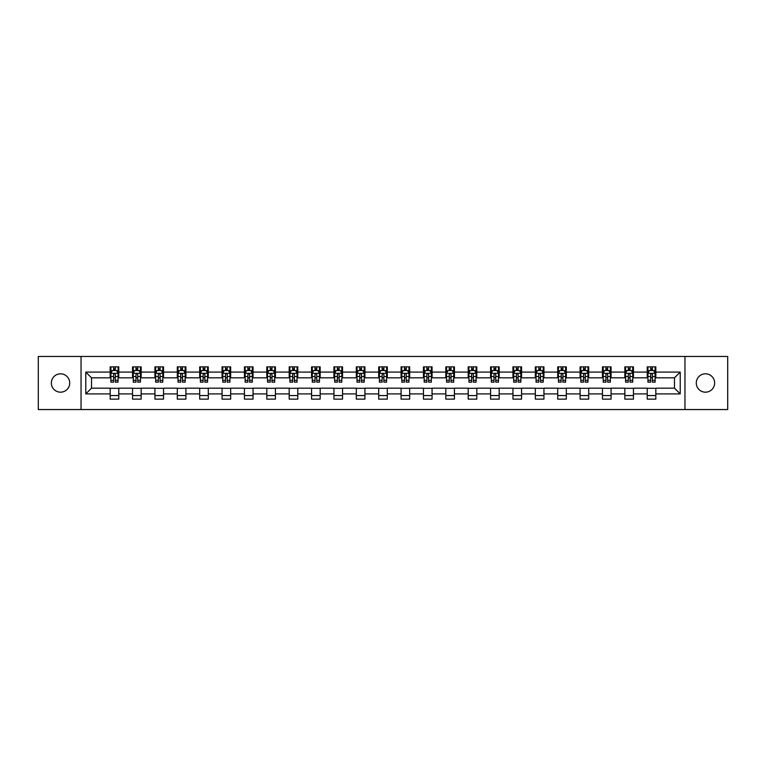 <?xml version="1.0" encoding="UTF-8"?>
<svg xmlns="http://www.w3.org/2000/svg" width="766" height="766" viewBox="0 0 766 766"><rect width="100%" height="100%" fill="white"/><g stroke="black" fill="none" stroke-linecap="round" stroke-linejoin="round"><path stroke-width="1.15" d="M705.467 373.818A9.182 9.182 0 0 0 696.284 383A9.182 9.182 0 0 0 705.467 392.182A9.182 9.182 0 0 0 714.649 383A9.182 9.182 0 0 0 705.467 373.818M60.533 373.818A9.182 9.182 0 0 0 51.351 383A9.182 9.182 0 0 0 60.533 392.182A9.182 9.182 0 0 0 69.716 383A9.182 9.182 0 0 0 60.533 373.818M684.957 409.542L727.7 409.542L727.7 356.458L684.957 356.458L684.957 409.542L81.043 409.542L81.043 356.458L38.3 356.458L38.3 409.542L81.043 409.542M684.957 356.458L81.043 356.458M655.83 372.094L655.83 366.866L647.232 366.866L647.232 372.094L633.453 372.094L633.453 366.866L624.845 366.866L624.845 372.094L611.077 372.094L611.077 366.866L602.469 366.866L602.469 372.094L588.7 372.094L588.7 366.866L580.092 366.866L580.092 372.094L566.323 372.094L566.323 366.866L557.715 366.866L557.715 372.094L543.946 372.094L543.946 366.866L535.338 366.866L535.338 372.094L521.569 372.094L521.569 366.866L512.961 366.866L512.961 372.094L499.193 372.094L499.193 366.866L490.585 366.866L490.585 372.094L476.816 372.094L476.816 366.866L468.208 366.866L468.208 372.094L454.439 372.094L454.439 366.866L445.831 366.866L445.831 372.094L432.062 372.094L432.062 366.866L423.454 366.866L423.454 372.094L409.686 372.094L409.686 366.866L401.078 366.866L401.078 372.094L387.299 372.094L387.299 366.866L378.701 366.866L378.701 372.094L364.922 372.094L364.922 366.866L356.314 366.866L356.314 372.094L342.546 372.094L342.546 366.866L333.938 366.866L333.938 372.094L320.169 372.094L320.169 366.866L311.561 366.866L311.561 372.094L297.792 372.094L297.792 366.866L289.184 366.866L289.184 372.094L275.415 372.094L275.415 366.866L266.807 366.866L266.807 372.094L253.039 372.094L253.039 366.866L244.431 366.866L244.431 372.094L230.662 372.094L230.662 366.866L222.054 366.866L222.054 372.094L208.285 372.094L208.285 366.866L199.677 366.866L199.677 372.094L185.908 372.094L185.908 366.866L177.3 366.866L177.3 372.094L163.531 372.094L163.531 366.866L154.924 366.866L154.924 372.094L141.155 372.094L141.155 366.866L132.547 366.866L132.547 372.094L118.768 372.094L118.768 366.866L110.17 366.866L110.17 372.094L85.782 372.094L85.782 393.906L91.518 388.161L110.17 388.161L110.17 399.134L118.768 399.134L118.768 388.161L132.547 388.161L132.547 399.134L141.155 399.134L141.155 388.161L154.924 388.161L154.924 399.134L163.531 399.134L163.531 388.161L177.3 388.161L177.3 399.134L185.908 399.134L185.908 388.161L199.677 388.161L199.677 399.134L208.285 399.134L208.285 388.161L222.054 388.161L222.054 399.134L230.662 399.134L230.662 388.161L244.431 388.161L244.431 399.134L253.039 399.134L253.039 388.161L266.807 388.161L266.807 399.134L275.415 399.134L275.415 388.161L289.184 388.161L289.184 399.134L297.792 399.134L297.792 388.161L311.561 388.161L311.561 399.134L320.169 399.134L320.169 388.161L333.938 388.161L333.938 399.134L342.546 399.134L342.546 388.161L356.314 388.161L356.314 399.134L364.922 399.134L364.922 388.161L378.701 388.161L378.701 399.134L387.299 399.134L387.299 388.161L401.078 388.161L401.078 399.134L409.686 399.134L409.686 388.161L423.454 388.161L423.454 399.134L432.062 399.134L432.062 388.161L445.831 388.161L445.831 399.134L454.439 399.134L454.439 388.161L468.208 388.161L468.208 399.134L476.816 399.134L476.816 388.161L490.585 388.161L490.585 399.134L499.193 399.134L499.193 388.161L512.961 388.161L512.961 399.134L521.569 399.134L521.569 388.161L535.338 388.161L535.338 399.134L543.946 399.134L543.946 388.161L557.715 388.161L557.715 399.134L566.323 399.134L566.323 388.161L580.092 388.161L580.092 399.134L588.7 399.134L588.7 388.161L602.469 388.161L602.469 399.134L611.077 399.134L611.077 388.161L624.845 388.161L624.845 399.134L633.453 399.134L633.453 388.161L647.232 388.161L647.232 399.134L655.83 399.134L655.83 388.161L674.482 388.161L674.482 377.839L655.83 377.839L655.83 372.094L680.218 372.094L680.218 393.906L655.83 393.906M647.232 393.906L633.453 393.906M624.845 393.906L611.077 393.906M602.469 393.906L588.7 393.906M580.092 393.906L566.323 393.906M557.715 393.906L543.946 393.906M535.338 393.906L521.569 393.906M512.961 393.906L499.193 393.906M490.585 393.906L476.816 393.906M468.208 393.906L454.439 393.906M445.831 393.906L432.062 393.906M423.454 393.906L409.686 393.906M401.078 393.906L387.299 393.906M378.701 393.906L364.922 393.906M356.314 393.906L342.546 393.906M333.938 393.906L320.169 393.906M311.561 393.906L297.792 393.906M289.184 393.906L275.415 393.906M266.807 393.906L253.039 393.906M244.431 393.906L230.662 393.906M222.054 393.906L208.285 393.906M199.677 393.906L185.908 393.906M177.3 393.906L163.531 393.906M154.924 393.906L141.155 393.906M132.547 393.906L118.768 393.906M110.17 393.906L85.782 393.906M647.232 372.094L647.232 377.839L633.453 377.839L633.453 372.094M624.845 372.094L624.845 377.839L611.077 377.839L611.077 372.094M602.469 372.094L602.469 377.839L588.7 377.839L588.7 372.094M580.092 372.094L580.092 377.839L566.323 377.839L566.323 372.094M557.715 372.094L557.715 377.839L543.946 377.839L543.946 372.094M535.338 372.094L535.338 377.839L521.569 377.839L521.569 372.094M512.961 372.094L512.961 377.839L499.193 377.839L499.193 372.094M490.585 372.094L490.585 377.839L476.816 377.839L476.816 372.094M468.208 372.094L468.208 377.839L454.439 377.839L454.439 372.094M445.831 372.094L445.831 377.839L432.062 377.839L432.062 372.094M423.454 372.094L423.454 377.839L409.686 377.839L409.686 372.094M401.078 372.094L401.078 377.839L387.299 377.839L387.299 372.094M378.701 372.094L378.701 377.839L364.922 377.839L364.922 372.094M356.314 372.094L356.314 377.839L342.546 377.839L342.546 372.094M333.938 372.094L333.938 377.839L320.169 377.839L320.169 372.094M311.561 372.094L311.561 377.839L297.792 377.839L297.792 372.094M289.184 372.094L289.184 377.839L275.415 377.839L275.415 372.094M266.807 372.094L266.807 377.839L253.039 377.839L253.039 372.094M244.431 372.094L244.431 377.839L230.662 377.839L230.662 372.094M222.054 372.094L222.054 377.839L208.285 377.839L208.285 372.094M199.677 372.094L199.677 377.839L185.908 377.839L185.908 372.094M177.3 372.094L177.3 377.839L163.531 377.839L163.531 372.094M154.924 372.094L154.924 377.839L141.155 377.839L141.155 372.094M132.547 372.094L132.547 377.839L118.768 377.839L118.768 372.094M110.17 372.094L110.17 377.839L91.518 377.839L85.782 372.094M91.518 377.839L91.518 388.161M680.218 393.906L674.482 388.161M674.482 377.839L680.218 372.094M110.17 370.447L110.888 370.447M113.607 370.447L115.331 370.447M118.06 370.447L118.768 370.447M110.17 377.695L110.888 377.695M113.607 377.695L115.331 377.695M118.06 377.695L118.768 377.695M110.17 388.305L118.768 388.305M110.17 395.553L118.768 395.553M132.547 388.305L141.155 388.305M132.547 395.553L141.155 395.553M132.547 370.447L133.265 370.447M135.984 370.447L137.708 370.447M140.437 370.447L141.155 370.447M132.547 377.695L133.265 377.695M135.984 377.695L137.708 377.695M140.437 377.695L141.155 377.695M154.924 388.305L163.531 388.305M154.924 395.553L163.531 395.553M154.924 370.447L155.642 370.447M158.361 370.447L160.084 370.447M162.813 370.447L163.531 370.447M154.924 377.695L155.642 377.695M158.361 377.695L160.084 377.695M162.813 377.695L163.531 377.695M177.3 388.305L185.908 388.305M177.3 395.553L185.908 395.553M177.3 370.447L178.018 370.447M180.738 370.447L182.461 370.447M185.19 370.447L185.908 370.447M177.3 377.695L178.018 377.695M180.738 377.695L182.461 377.695M185.19 377.695L185.908 377.695M199.677 388.305L208.285 388.305M199.677 395.553L208.285 395.553M199.677 370.447L200.395 370.447M203.114 370.447L204.838 370.447M207.567 370.447L208.285 370.447M199.677 377.695L200.395 377.695M203.114 377.695L204.838 377.695M207.567 377.695L208.285 377.695M222.054 388.305L230.662 388.305M222.054 395.553L230.662 395.553M222.054 370.447L222.772 370.447M225.501 370.447L227.215 370.447M229.944 370.447L230.662 370.447M222.054 377.695L222.772 377.695M225.501 377.695L227.215 377.695M229.944 377.695L230.662 377.695M244.431 388.305L253.039 388.305M244.431 395.553L253.039 395.553M244.431 370.447L245.149 370.447M247.878 370.447L249.592 370.447M252.32 370.447L253.039 370.447M244.431 377.695L245.149 377.695M247.878 377.695L249.592 377.695M252.32 377.695L253.039 377.695M266.807 388.305L275.415 388.305M266.807 395.553L275.415 395.553M266.807 370.447L267.525 370.447M270.254 370.447L271.968 370.447M274.697 370.447L275.415 370.447M266.807 377.695L267.525 377.695M270.254 377.695L271.968 377.695M274.697 377.695L275.415 377.695M289.184 388.305L297.792 388.305M289.184 395.553L297.792 395.553M289.184 370.447L289.902 370.447M292.631 370.447L294.355 370.447M297.074 370.447L297.792 370.447M289.184 377.695L289.902 377.695M292.631 377.695L294.355 377.695M297.074 377.695L297.792 377.695M311.561 388.305L320.169 388.305M311.561 395.553L320.169 395.553M311.561 370.447L312.279 370.447M315.008 370.447L316.731 370.447M319.451 370.447L320.169 370.447M311.561 377.695L312.279 377.695M315.008 377.695L316.731 377.695M319.451 377.695L320.169 377.695M333.938 388.305L342.546 388.305M333.938 395.553L342.546 395.553M333.938 370.447L334.656 370.447M337.385 370.447L339.108 370.447M341.827 370.447L342.546 370.447M333.938 377.695L334.656 377.695M337.385 377.695L339.108 377.695M341.827 377.695L342.546 377.695M356.314 388.305L364.922 388.305M356.314 395.553L364.922 395.553M356.314 370.447L357.033 370.447M359.761 370.447L361.485 370.447M364.204 370.447L364.922 370.447M356.314 377.695L357.033 377.695M359.761 377.695L361.485 377.695M364.204 377.695L364.922 377.695M378.701 388.305L387.299 388.305M378.701 395.553L387.299 395.553M378.701 370.447L379.409 370.447M382.138 370.447L383.862 370.447M386.591 370.447L387.299 370.447M378.701 377.695L379.409 377.695M382.138 377.695L383.862 377.695M386.591 377.695L387.299 377.695M401.078 388.305L409.686 388.305M401.078 395.553L409.686 395.553M401.078 370.447L401.796 370.447M404.515 370.447L406.239 370.447M408.967 370.447L409.686 370.447M401.078 377.695L401.796 377.695M404.515 377.695L406.239 377.695M408.967 377.695L409.686 377.695M423.454 388.305L432.062 388.305M423.454 395.553L432.062 395.553M423.454 370.447L424.173 370.447M426.892 370.447L428.615 370.447M431.344 370.447L432.062 370.447M423.454 377.695L424.173 377.695M426.892 377.695L428.615 377.695M431.344 377.695L432.062 377.695M445.831 388.305L454.439 388.305M445.831 395.553L454.439 395.553M445.831 370.447L446.549 370.447M449.269 370.447L450.992 370.447M453.721 370.447L454.439 370.447M445.831 377.695L446.549 377.695M449.269 377.695L450.992 377.695M453.721 377.695L454.439 377.695M468.208 388.305L476.816 388.305M468.208 395.553L476.816 395.553M468.208 370.447L468.926 370.447M471.645 370.447L473.369 370.447M476.098 370.447L476.816 370.447M468.208 377.695L468.926 377.695M471.645 377.695L473.369 377.695M476.098 377.695L476.816 377.695M490.585 388.305L499.193 388.305M490.585 395.553L499.193 395.553M490.585 370.447L491.303 370.447M494.032 370.447L495.746 370.447M498.475 370.447L499.193 370.447M490.585 377.695L491.303 377.695M494.032 377.695L495.746 377.695M498.475 377.695L499.193 377.695M512.961 388.305L521.569 388.305M512.961 395.553L521.569 395.553M512.961 370.447L513.68 370.447M516.408 370.447L518.122 370.447M520.851 370.447L521.569 370.447M512.961 377.695L513.68 377.695M516.408 377.695L518.122 377.695M520.851 377.695L521.569 377.695M535.338 388.305L543.946 388.305M535.338 395.553L543.946 395.553M535.338 370.447L536.056 370.447M538.785 370.447L540.499 370.447M543.228 370.447L543.946 370.447M535.338 377.695L536.056 377.695M538.785 377.695L540.499 377.695M543.228 377.695L543.946 377.695M557.715 388.305L566.323 388.305M557.715 395.553L566.323 395.553M557.715 370.447L558.433 370.447M561.162 370.447L562.886 370.447M565.605 370.447L566.323 370.447M557.715 377.695L558.433 377.695M561.162 377.695L562.886 377.695M565.605 377.695L566.323 377.695M580.092 388.305L588.7 388.305M580.092 395.553L588.7 395.553M580.092 370.447L580.81 370.447M583.539 370.447L585.262 370.447M587.982 370.447L588.7 370.447M580.092 377.695L580.81 377.695M583.539 377.695L585.262 377.695M587.982 377.695L588.7 377.695M602.469 388.305L611.077 388.305M602.469 395.553L611.077 395.553M602.469 370.447L603.187 370.447M605.916 370.447L607.639 370.447M610.358 370.447L611.077 370.447M602.469 377.695L603.187 377.695M605.916 377.695L607.639 377.695M610.358 377.695L611.077 377.695M624.845 388.305L633.453 388.305M624.845 395.553L633.453 395.553M624.845 370.447L625.563 370.447M628.292 370.447L630.016 370.447M632.735 370.447L633.453 370.447M624.845 377.695L625.563 377.695M628.292 377.695L630.016 377.695M632.735 377.695L633.453 377.695M647.232 388.305L655.83 388.305M647.232 395.553L655.83 395.553M647.232 370.447L647.94 370.447M650.669 370.447L652.393 370.447M655.112 370.447L655.83 370.447M647.232 377.695L647.94 377.695M650.669 377.695L652.393 377.695M655.112 377.695L655.83 377.695M115.331 368.724L113.607 368.724M118.06 380.338L115.331 380.338L115.331 382.138L118.06 382.138L118.06 373.387L116.623 370.524L112.315 370.524L110.888 373.387L110.888 382.138L113.607 382.138L113.607 380.338L110.888 380.338M110.888 373.387L110.888 366.866M118.06 373.387L118.06 366.866M113.607 370.524L113.607 366.866M115.331 366.866L115.331 370.524M115.331 380.338L115.331 374.469C114.756 373.358 114.182 373.358 113.607 374.469L113.607 380.338M137.708 368.724L135.984 368.724M140.437 380.338L137.708 380.338L137.708 382.138L140.437 382.138L140.437 373.387L139 370.524L134.692 370.524L133.265 373.387L133.265 382.138L135.984 382.138L135.984 380.338L133.265 380.338M133.265 373.387L133.265 366.866M140.437 373.387L140.437 366.866M135.984 370.524L135.984 366.866M137.708 366.866L137.708 370.524M137.708 380.338L137.708 374.469C137.133 373.358 136.559 373.358 135.984 374.469L135.984 380.338M160.084 368.724L158.361 368.724M162.813 380.338L160.084 380.338L160.084 382.138L162.813 382.138L162.813 373.387L161.377 370.524L157.068 370.524L155.642 373.387L155.642 382.138L158.361 382.138L158.361 380.338L155.642 380.338M155.642 373.387L155.642 366.866M162.813 373.387L162.813 366.866M158.361 370.524L158.361 366.866M160.084 366.866L160.084 370.524M160.084 380.338L160.084 374.469C159.51 373.358 158.935 373.358 158.361 374.469L158.361 380.338M182.461 368.724L180.738 368.724M185.19 380.338L182.461 380.338L182.461 382.138L185.19 382.138L185.19 373.387L183.754 370.524L179.455 370.524L178.018 373.387L178.018 382.138L180.738 382.138L180.738 380.338L178.018 380.338M178.018 373.387L178.018 366.866M185.19 373.387L185.19 366.866M180.738 370.524L180.738 366.866M182.461 366.866L182.461 370.524M182.461 380.338L182.461 374.469C181.887 373.358 181.312 373.358 180.738 374.469L180.738 380.338M204.838 368.724L203.114 368.724M207.567 380.338L204.838 380.338L204.838 382.138L207.567 382.138L207.567 373.387L206.131 370.524L201.831 370.524L200.395 373.387L200.395 382.138L203.114 382.138L203.114 380.338L200.395 380.338M200.395 373.387L200.395 366.866M207.567 373.387L207.567 366.866M203.114 370.524L203.114 366.866M204.838 366.866L204.838 370.524M204.838 380.338L204.838 374.469C204.263 373.358 203.689 373.358 203.114 374.469L203.114 380.338M227.215 368.724L225.501 368.724M229.944 380.338L227.215 380.338L227.215 382.138L229.944 382.138L229.944 373.387L228.507 370.524L224.208 370.524L222.772 373.387L222.772 382.138L225.501 382.138L225.501 380.338L222.772 380.338M222.772 373.387L222.772 366.866M229.944 373.387L229.944 366.866M225.501 370.524L225.501 366.866M227.215 366.866L227.215 370.524M227.215 380.338L227.215 374.469C226.64 373.358 226.075 373.358 225.501 374.469L225.501 380.338M249.592 368.724L247.878 368.724M252.32 380.338L249.592 380.338L249.592 382.138L252.32 382.138L252.32 373.387L250.884 370.524L246.585 370.524L245.149 373.387L245.149 382.138L247.878 382.138L247.878 380.338L245.149 380.338M245.149 373.387L245.149 366.866M252.32 373.387L252.32 366.866M247.878 370.524L247.878 366.866M249.592 366.866L249.592 370.524M249.592 380.338L249.592 374.469C249.027 373.358 248.452 373.358 247.878 374.469L247.878 380.338M271.968 368.724L270.254 368.724M274.697 380.338L271.968 380.338L271.968 382.138L274.697 382.138L274.697 373.387L273.261 370.524L268.962 370.524L267.525 373.387L267.525 382.138L270.254 382.138L270.254 380.338L267.525 380.338M267.525 373.387L267.525 366.866M274.697 373.387L274.697 366.866M270.254 370.524L270.254 366.866M271.968 366.866L271.968 370.524M271.968 380.338L271.968 374.469C271.403 373.358 270.829 373.358 270.254 374.469L270.254 380.338M294.355 368.724L292.631 368.724M297.074 380.338L294.355 380.338L294.355 382.138L297.074 382.138L297.074 373.387L295.638 370.524L291.339 370.524L289.902 373.387L289.902 382.138L292.631 382.138L292.631 380.338L289.902 380.338M289.902 373.387L289.902 366.866M297.074 373.387L297.074 366.866M292.631 370.524L292.631 366.866M294.355 366.866L294.355 370.524M294.355 380.338L294.355 374.469C293.78 373.358 293.206 373.358 292.631 374.469L292.631 380.338M316.731 368.724L315.008 368.724M319.451 380.338L316.731 380.338L316.731 382.138L319.451 382.138L319.451 373.387L318.014 370.524L313.715 370.524L312.279 373.387L312.279 382.138L315.008 382.138L315.008 380.338L312.279 380.338M312.279 373.387L312.279 366.866M319.451 373.387L319.451 366.866M315.008 370.524L315.008 366.866M316.731 366.866L316.731 370.524M316.731 380.338L316.731 374.469C316.157 373.358 315.582 373.358 315.008 374.469L315.008 380.338M339.108 368.724L337.385 368.724M341.827 380.338L339.108 380.338L339.108 382.138L341.827 382.138L341.827 373.387L340.401 370.524L336.092 370.524L334.656 373.387L334.656 382.138L337.385 382.138L337.385 380.338L334.656 380.338M334.656 373.387L334.656 366.866M341.827 373.387L341.827 366.866M337.385 370.524L337.385 366.866M339.108 366.866L339.108 370.524M339.108 380.338L339.108 374.469C338.534 373.358 337.959 373.358 337.385 374.469L337.385 380.338M361.485 368.724L359.761 368.724M364.204 380.338L361.485 380.338L361.485 382.138L364.204 382.138L364.204 373.387L362.778 370.524L358.469 370.524L357.033 373.387L357.033 382.138L359.761 382.138L359.761 380.338L357.033 380.338M357.033 373.387L357.033 366.866M364.204 373.387L364.204 366.866M359.761 370.524L359.761 366.866M361.485 366.866L361.485 370.524M361.485 380.338L361.485 374.469C360.91 373.358 360.336 373.358 359.761 374.469L359.761 380.338M383.862 368.724L382.138 368.724M386.591 380.338L383.862 380.338L383.862 382.138L386.591 382.138L386.591 373.387L385.154 370.524L380.846 370.524L379.409 373.387L379.409 382.138L382.138 382.138L382.138 380.338L379.409 380.338M379.409 373.387L379.409 366.866M386.591 373.387L386.591 366.866M382.138 370.524L382.138 366.866M383.862 366.866L383.862 370.524M383.862 380.338L383.862 374.469C383.287 373.358 382.713 373.358 382.138 374.469L382.138 380.338M406.239 368.724L404.515 368.724M408.967 380.338L406.239 380.338L406.239 382.138L408.967 382.138L408.967 373.387L407.531 370.524L403.222 370.524L401.796 373.387L401.796 382.138L404.515 382.138L404.515 380.338L401.796 380.338M401.796 373.387L401.796 366.866M408.967 373.387L408.967 366.866M404.515 370.524L404.515 366.866M406.239 366.866L406.239 370.524M406.239 380.338L406.239 374.469C405.664 373.358 405.09 373.358 404.515 374.469L404.515 380.338M428.615 368.724L426.892 368.724M431.344 380.338L428.615 380.338L428.615 382.138L431.344 382.138L431.344 373.387L429.908 370.524L425.599 370.524L424.173 373.387L424.173 382.138L426.892 382.138L426.892 380.338L424.173 380.338M424.173 373.387L424.173 366.866M431.344 373.387L431.344 366.866M426.892 370.524L426.892 366.866M428.615 366.866L428.615 370.524M428.615 380.338L428.615 374.469C428.041 373.358 427.466 373.358 426.892 374.469L426.892 380.338M450.992 368.724L449.269 368.724M453.721 380.338L450.992 380.338L450.992 382.138L453.721 382.138L453.721 373.387L452.285 370.524L447.986 370.524L446.549 373.387L446.549 382.138L449.269 382.138L449.269 380.338L446.549 380.338M446.549 373.387L446.549 366.866M453.721 373.387L453.721 366.866M449.269 370.524L449.269 366.866M450.992 366.866L450.992 370.524M450.992 380.338L450.992 374.469C450.418 373.358 449.843 373.358 449.269 374.469L449.269 380.338M473.369 368.724L471.645 368.724M476.098 380.338L473.369 380.338L473.369 382.138L476.098 382.138L476.098 373.387L474.661 370.524L470.362 370.524L468.926 373.387L468.926 382.138L471.645 382.138L471.645 380.338L468.926 380.338M468.926 373.387L468.926 366.866M476.098 373.387L476.098 366.866M471.645 370.524L471.645 366.866M473.369 366.866L473.369 370.524M473.369 380.338L473.369 374.469C472.794 373.358 472.22 373.358 471.645 374.469L471.645 380.338M495.746 368.724L494.032 368.724M498.475 380.338L495.746 380.338L495.746 382.138L498.475 382.138L498.475 373.387L497.038 370.524L492.739 370.524L491.303 373.387L491.303 382.138L494.032 382.138L494.032 380.338L491.303 380.338M491.303 373.387L491.303 366.866M498.475 373.387L498.475 366.866M494.032 370.524L494.032 366.866M495.746 366.866L495.746 370.524M495.746 380.338L495.746 374.469C495.171 373.358 494.606 373.358 494.032 374.469L494.032 380.338M518.122 368.724L516.408 368.724M520.851 380.338L518.122 380.338L518.122 382.138L520.851 382.138L520.851 373.387L519.415 370.524L515.116 370.524L513.68 373.387L513.68 382.138L516.408 382.138L516.408 380.338L513.68 380.338M513.68 373.387L513.68 366.866M520.851 373.387L520.851 366.866M516.408 370.524L516.408 366.866M518.122 366.866L518.122 370.524M518.122 380.338L518.122 374.469C517.557 373.358 516.983 373.358 516.408 374.469L516.408 380.338M540.499 368.724L538.785 368.724M543.228 380.338L540.499 380.338L540.499 382.138L543.228 382.138L543.228 373.387L541.792 370.524L537.493 370.524L536.056 373.387L536.056 382.138L538.785 382.138L538.785 380.338L536.056 380.338M536.056 373.387L536.056 366.866M543.228 373.387L543.228 366.866M538.785 370.524L538.785 366.866M540.499 366.866L540.499 370.524M540.499 380.338L540.499 374.469C539.934 373.358 539.36 373.358 538.785 374.469L538.785 380.338M562.886 368.724L561.162 368.724M565.605 380.338L562.886 380.338L562.886 382.138L565.605 382.138L565.605 373.387L564.169 370.524L559.869 370.524L558.433 373.387L558.433 382.138L561.162 382.138L561.162 380.338L558.433 380.338M558.433 373.387L558.433 366.866M565.605 373.387L565.605 366.866M561.162 370.524L561.162 366.866M562.886 366.866L562.886 370.524M562.886 380.338L562.886 374.469C562.311 373.358 561.737 373.358 561.162 374.469L561.162 380.338M585.262 368.724L583.539 368.724M587.982 380.338L585.262 380.338L585.262 382.138L587.982 382.138L587.982 373.387L586.545 370.524L582.246 370.524L580.81 373.387L580.81 382.138L583.539 382.138L583.539 380.338L580.81 380.338M580.81 373.387L580.81 366.866M587.982 373.387L587.982 366.866M583.539 370.524L583.539 366.866M585.262 366.866L585.262 370.524M585.262 380.338L585.262 374.469C584.688 373.358 584.113 373.358 583.539 374.469L583.539 380.338M607.639 368.724L605.916 368.724M610.358 380.338L607.639 380.338L607.639 382.138L610.358 382.138L610.358 373.387L608.932 370.524L604.623 370.524L603.187 373.387L603.187 382.138L605.916 382.138L605.916 380.338L603.187 380.338M603.187 373.387L603.187 366.866M610.358 373.387L610.358 366.866M605.916 370.524L605.916 366.866M607.639 366.866L607.639 370.524M607.639 380.338L607.639 374.469C607.065 373.358 606.49 373.358 605.916 374.469L605.916 380.338M630.016 368.724L628.292 368.724M632.735 380.338L630.016 380.338L630.016 382.138L632.735 382.138L632.735 373.387L631.308 370.524L627 370.524L625.563 373.387L625.563 382.138L628.292 382.138L628.292 380.338L625.563 380.338M625.563 373.387L625.563 366.866M632.735 373.387L632.735 366.866M628.292 370.524L628.292 366.866M630.016 366.866L630.016 370.524M630.016 380.338L630.016 374.469C629.441 373.358 628.867 373.358 628.292 374.469L628.292 380.338M652.393 368.724L650.669 368.724M655.112 380.338L652.393 380.338L652.393 382.138L655.112 382.138L655.112 373.387L653.685 370.524L649.377 370.524L647.94 373.387L647.94 382.138L650.669 382.138L650.669 380.338L647.94 380.338M647.94 373.387L647.94 366.866M655.112 373.387L655.112 366.866M650.669 370.524L650.669 366.866M652.393 366.866L652.393 370.524M652.393 380.338L652.393 374.469C651.818 373.358 651.244 373.358 650.669 374.469L650.669 380.338M118.021 373.32L110.917 373.32M110.888 370.696L112.229 370.696M116.71 370.696L118.06 370.696M113.607 376.499L110.888 376.499M118.06 376.499L115.331 376.499M115.331 369.643L113.607 369.643M140.398 373.32L133.294 373.32M133.265 370.696L134.605 370.696M139.086 370.696L140.437 370.696M135.984 376.499L133.265 376.499M140.437 376.499L137.708 376.499M137.708 369.643L135.984 369.643M162.775 373.32L155.67 373.32M155.642 370.696L156.992 370.696M161.463 370.696L162.813 370.696M158.361 376.499L155.642 376.499M162.813 376.499L160.084 376.499M160.084 369.643L158.361 369.643M185.152 373.32L178.057 373.32M178.018 370.696L179.368 370.696M183.84 370.696L185.19 370.696M180.738 376.499L178.018 376.499M185.19 376.499L182.461 376.499M182.461 369.643L180.738 369.643M207.529 373.32L200.433 373.32M200.395 370.696L201.745 370.696M206.217 370.696L207.567 370.696M203.114 376.499L200.395 376.499M207.567 376.499L204.838 376.499M204.838 369.643L203.114 369.643M229.905 373.32L222.81 373.32M222.772 370.696L224.122 370.696M228.594 370.696L229.944 370.696M225.501 376.499L222.772 376.499M229.944 376.499L227.215 376.499M227.215 369.643L225.501 369.643M252.282 373.32L245.187 373.32M245.149 370.696L246.499 370.696M250.97 370.696L252.32 370.696M247.878 376.499L245.149 376.499M252.32 376.499L249.592 376.499M249.592 369.643L247.878 369.643M274.659 373.32L267.564 373.32M267.525 370.696L268.876 370.696M273.347 370.696L274.697 370.696M270.254 376.499L267.525 376.499M274.697 376.499L271.968 376.499M271.968 369.643L270.254 369.643M297.036 373.32L289.941 373.32M289.902 370.696L291.252 370.696M295.724 370.696L297.074 370.696M292.631 376.499L289.902 376.499M297.074 376.499L294.355 376.499M294.355 369.643L292.631 369.643M319.422 373.32L312.317 373.32M312.279 370.696L313.629 370.696M318.101 370.696L319.451 370.696M315.008 376.499L312.279 376.499M319.451 376.499L316.731 376.499M316.731 369.643L315.008 369.643M341.799 373.32L334.694 373.32M334.656 370.696L336.006 370.696M340.487 370.696L341.827 370.696M337.385 376.499L334.656 376.499M341.827 376.499L339.108 376.499M339.108 369.643L337.385 369.643M364.176 373.32L357.071 373.32M357.033 370.696L358.383 370.696M362.864 370.696L364.204 370.696M359.761 376.499L357.033 376.499M364.204 376.499L361.485 376.499M361.485 369.643L359.761 369.643M386.552 373.32L379.448 373.32M379.409 370.696L380.759 370.696M385.241 370.696L386.591 370.696M382.138 376.499L379.409 376.499M386.591 376.499L383.862 376.499M383.862 369.643L382.138 369.643M408.929 373.32L401.824 373.32M401.796 370.696L403.136 370.696M407.617 370.696L408.967 370.696M404.515 376.499L401.796 376.499M408.967 376.499L406.239 376.499M406.239 369.643L404.515 369.643M431.306 373.32L424.201 373.32M424.173 370.696L425.513 370.696M429.994 370.696L431.344 370.696M426.892 376.499L424.173 376.499M431.344 376.499L428.615 376.499M428.615 369.643L426.892 369.643M453.683 373.32L446.578 373.32M446.549 370.696L447.899 370.696M452.371 370.696L453.721 370.696M449.269 376.499L446.549 376.499M453.721 376.499L450.992 376.499M450.992 369.643L449.269 369.643M476.059 373.32L468.964 373.32M468.926 370.696L470.276 370.696M474.748 370.696L476.098 370.696M471.645 376.499L468.926 376.499M476.098 376.499L473.369 376.499M473.369 369.643L471.645 369.643M498.436 373.32L491.341 373.32M491.303 370.696L492.653 370.696M497.124 370.696L498.475 370.696M494.032 376.499L491.303 376.499M498.475 376.499L495.746 376.499M495.746 369.643L494.032 369.643M520.813 373.32L513.718 373.32M513.68 370.696L515.03 370.696M519.501 370.696L520.851 370.696M516.408 376.499L513.68 376.499M520.851 376.499L518.122 376.499M518.122 369.643L516.408 369.643M543.19 373.32L536.095 373.32M536.056 370.696L537.406 370.696M541.878 370.696L543.228 370.696M538.785 376.499L536.056 376.499M543.228 376.499L540.499 376.499M540.499 369.643L538.785 369.643M565.567 373.32L558.471 373.32M558.433 370.696L559.783 370.696M564.255 370.696L565.605 370.696M561.162 376.499L558.433 376.499M565.605 376.499L562.886 376.499M562.886 369.643L561.162 369.643M587.943 373.32L580.848 373.32M580.81 370.696L582.16 370.696M586.632 370.696L587.982 370.696M583.539 376.499L580.81 376.499M587.982 376.499L585.262 376.499M585.262 369.643L583.539 369.643M610.33 373.32L603.225 373.32M603.187 370.696L604.537 370.696M609.008 370.696L610.358 370.696M605.916 376.499L603.187 376.499M610.358 376.499L607.639 376.499M607.639 369.643L605.916 369.643M632.706 373.32L625.602 373.32M625.563 370.696L626.914 370.696M631.395 370.696L632.735 370.696M628.292 376.499L625.563 376.499M632.735 376.499L630.016 376.499M630.016 369.643L628.292 369.643M655.083 373.32L647.979 373.32M647.94 370.696L649.29 370.696M653.771 370.696L655.112 370.696M650.669 376.499L647.94 376.499M655.112 376.499L652.393 376.499M652.393 369.643L650.669 369.643"/></g></svg>
